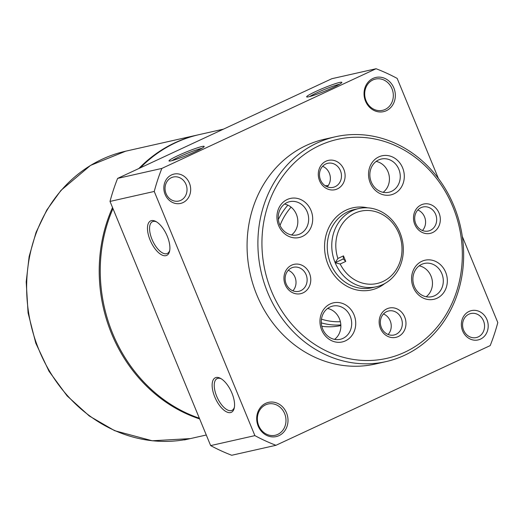<?xml version="1.0" encoding="UTF-8"?>
<svg xmlns="http://www.w3.org/2000/svg" width="524" height="524" viewBox="0 0 524 524"><rect width="100%" height="100%" fill="white"/><g stroke="black" fill="none" stroke-linecap="round" stroke-linejoin="round"><path stroke-width="0.79" d="M223.473 129.14L199.356 134.576A147.296 130.653 77.3 0 0 175.841 142.607A147.296 130.653 77.3 0 0 140.327 167.831M112.981 208.631A147.296 130.653 77.3 0 0 199.375 418.244M201.812 148.351A17.534 1.533 -22.4 0 0 179.267 156.827A17.534 1.533 -22.4 0 0 172.062 160.619M309.71 96.56A17.534 1.533 157.6 0 1 324.238 89.571A17.534 1.533 157.6 0 1 339.467 84.292M438.431 178.54L397.159 78.404A200.404 177.76 77.3 0 0 376.081 68.736L331.849 78.705L117.618 178.402A200.404 177.76 77.3 0 0 110.014 201.426L210.648 445.596A200.404 177.76 77.3 0 0 231.732 455.264L275.965 445.295L490.195 345.598A200.404 177.76 77.3 0 0 497.8 322.574L462.292 236.435M332.825 87.672A19.041 1.664 157.6 0 1 306.769 96.966A19.041 1.664 157.6 0 1 323.616 88.065A19.041 1.664 157.6 0 1 341.838 82.51A19.041 1.664 157.6 0 1 332.825 87.672M178.022 155.595A19.041 1.664 -22.4 0 0 169.121 161.025A19.041 1.664 -22.4 0 0 187.232 155.202A19.041 1.664 -22.4 0 0 204.19 146.569A19.041 1.664 -22.4 0 0 195.911 148.331A19.041 1.664 -22.4 0 0 178.022 155.595M376.081 68.736L161.851 168.427A200.404 177.76 77.3 0 0 154.246 191.45L254.887 435.621A200.404 177.76 77.3 0 0 275.965 445.295M117.618 178.402L161.851 168.427M110.014 201.426L154.246 191.45M151.462 220.611A19.041 8.633 65 0 1 155.759 221.429A19.041 8.633 65 0 1 169.586 251.153A19.041 8.633 65 0 1 152.785 245.429A19.041 8.633 65 0 1 151.462 220.611M230.58 412.571A19.041 8.633 -115 0 0 234.254 408.039A19.041 8.633 -115 0 0 220.421 378.321A19.041 8.633 -115 0 0 213.419 393.131A19.041 8.633 -115 0 0 230.58 412.571M210.648 445.596L254.887 435.621M321.815 326.301A70.144 62.218 77.3 0 0 340.862 325.568M171.551 174.911A15.032 13.329 77.3 0 0 169.593 200.574A15.032 13.329 77.3 0 0 190.631 190.782A15.032 13.329 77.3 0 0 171.551 174.911M386.345 110.702A17.534 15.556 -102.7 0 1 364.088 92.185A17.534 15.556 -102.7 0 1 388.631 80.768A17.534 15.556 -102.7 0 1 386.345 110.702M265.701 403.323A17.534 15.556 77.3 0 0 263.408 433.263A17.534 15.556 77.3 0 0 287.958 421.84A17.534 15.556 77.3 0 0 265.701 403.323M469.078 311.426A15.032 13.329 77.3 0 0 467.12 337.089A15.032 13.329 77.3 0 0 488.158 327.297A15.032 13.329 77.3 0 0 469.078 311.426M221.167 378.747A17.534 7.952 -115 0 0 217.172 378.57A17.534 7.952 -115 0 0 217.008 397.041A17.534 7.952 -115 0 0 231.228 410.62A17.534 7.952 -115 0 0 231.968 410.364A17.534 7.952 -115 0 0 234.405 407.2M169.743 250.308A17.534 7.952 65 0 1 167.3 253.478A17.534 7.952 65 0 1 152.694 240.935A17.534 7.952 65 0 1 152.504 221.678A17.534 7.952 65 0 1 153.25 221.429A17.534 7.952 65 0 1 156.499 221.855M468.888 314.197A12.321 10.925 77.3 0 0 463.209 329.079A12.321 10.925 77.3 0 0 476.277 337.567A12.321 10.925 77.3 0 0 484.222 323.144A12.321 10.925 77.3 0 0 470.853 313.529A12.321 10.925 77.3 0 0 468.888 314.197M265.589 404.862A16.034 14.22 77.3 0 0 258.201 424.23A16.034 14.22 77.3 0 0 275.205 435.267A16.034 14.22 77.3 0 0 285.547 416.501A16.034 14.22 77.3 0 0 268.15 403.991A16.034 14.22 77.3 0 0 265.589 404.862M385.101 109.47A16.034 14.22 -102.7 0 1 382.54 110.341A16.034 14.22 -102.7 0 1 365.136 97.831A16.034 14.22 -102.7 0 1 375.485 79.065A16.034 14.22 -102.7 0 1 392.489 90.102A16.034 14.22 -102.7 0 1 385.101 109.47M171.361 177.682A12.321 10.925 77.3 0 0 165.682 192.563A12.321 10.925 77.3 0 0 178.749 201.046A12.321 10.925 77.3 0 0 186.695 186.629A12.321 10.925 77.3 0 0 173.326 177.014A12.321 10.925 77.3 0 0 171.361 177.682M199.657 418.925A147.296 130.653 -102.7 0 1 112.529 207.537M138.84 168.525A147.296 130.653 -102.7 0 1 198.314 134.812A147.296 130.653 -102.7 0 1 198.838 134.694M184.409 439.767L190.369 438.595A147.296 130.653 77.3 0 1 30.667 323.505A147.296 130.653 77.3 0 1 125.747 151.174L198.314 134.812M184.474 439.924A147.296 130.653 77.3 0 0 184.651 439.885A147.296 130.653 77.3 0 0 184.828 439.846M287.879 205.146A70.144 62.218 77.3 0 0 278.355 219.484M321.31 322.882A70.144 62.218 77.3 0 0 340.836 324.926M328.26 185.548A70.144 62.218 77.3 0 0 325.201 185.751M291.069 207.137A67.138 59.553 77.3 0 0 280.006 225.418M321.474 319.162A67.138 59.553 77.3 0 0 340.371 321.716M337.895 258.47A37.073 32.888 -102.7 0 1 372.584 210.949A37.073 32.888 -102.7 0 1 396.57 269.146A37.073 32.888 -102.7 0 1 340.181 264.011L335.157 262.721A40.079 35.553 -102.7 0 1 358.73 208.552A40.079 35.553 -102.7 0 1 399.936 232.577A40.079 35.553 -102.7 0 1 376.363 286.752A40.079 35.553 -102.7 0 1 335.157 262.721L337.895 258.47L343.469 255.882L343.253 258.954L345.748 261.417L343.469 255.882M345.748 261.417L340.181 264.011M452.821 206.666A112.228 99.547 -102.7 0 1 353.68 359.49A112.228 99.547 -102.7 0 1 279.888 180.459A112.228 99.547 -102.7 0 1 452.821 206.666M404.705 317.053A15.032 13.329 -102.7 0 1 391.428 337.515A15.032 13.329 -102.7 0 1 381.544 313.542A15.032 13.329 -102.7 0 1 404.705 317.053M311.001 210.445A20.043 17.777 -102.7 0 1 293.296 237.732A20.043 17.777 -102.7 0 1 280.124 205.762A20.043 17.777 -102.7 0 1 311.001 210.445M402.609 167.811A20.043 17.777 -102.7 0 1 384.911 195.105A20.043 17.777 -102.7 0 1 371.732 163.134A20.043 17.777 -102.7 0 1 402.609 167.811M445.649 272.225A20.043 17.777 -102.7 0 1 427.944 299.512A20.043 17.777 -102.7 0 1 414.766 267.548A20.043 17.777 -102.7 0 1 445.649 272.225M354.041 314.858A20.043 17.777 -102.7 0 1 336.336 342.146A20.043 17.777 -102.7 0 1 323.157 310.175A20.043 17.777 -102.7 0 1 354.041 314.858M309.501 273.364A15.032 13.329 -102.7 0 1 296.224 293.833A15.032 13.329 -102.7 0 1 286.34 269.853A15.032 13.329 -102.7 0 1 309.501 273.364M343.842 169.39A15.032 13.329 -102.7 0 1 330.565 189.858A15.032 13.329 -102.7 0 1 320.688 165.879A15.032 13.329 -102.7 0 1 343.842 169.39M439.053 213.072A15.032 13.329 -102.7 0 1 425.776 233.54A15.032 13.329 -102.7 0 1 415.892 209.561A15.032 13.329 -102.7 0 1 439.053 213.072M453.895 205.84A115.234 102.213 -102.7 0 1 386.123 361.586A115.234 102.213 -102.7 0 1 261.063 271.661A115.234 102.213 -102.7 0 1 335.432 136.764A115.234 102.213 -102.7 0 1 453.895 205.84M386.123 361.586L375.289 364.029A115.234 102.213 -102.7 0 1 250.236 274.104A115.234 102.213 -102.7 0 1 324.598 139.207L335.432 136.764M401.292 318.343A12.321 10.925 -102.7 0 1 394.048 334.993A12.321 10.925 -102.7 0 1 380.679 325.378A12.321 10.925 -102.7 0 1 388.631 310.961A12.321 10.925 -102.7 0 1 401.292 318.343M383.476 313.968A12.321 10.925 -102.7 0 1 390.197 320.845A12.321 10.925 -102.7 0 1 388.107 334.489M435.641 214.368A12.321 10.925 -102.7 0 1 428.396 231.018A12.321 10.925 -102.7 0 1 415.028 221.403A12.321 10.925 -102.7 0 1 422.979 206.98A12.321 10.925 -102.7 0 1 435.641 214.368M417.825 209.993A12.321 10.925 -102.7 0 1 424.545 216.871A12.321 10.925 -102.7 0 1 422.449 230.514M340.436 170.68A12.321 10.925 -102.7 0 1 333.185 187.337A12.321 10.925 -102.7 0 1 319.817 177.721A12.321 10.925 -102.7 0 1 327.769 163.298A12.321 10.925 -102.7 0 1 340.436 170.68M322.614 166.305A12.321 10.925 -102.7 0 1 329.334 173.189A12.321 10.925 -102.7 0 1 327.245 186.826M306.088 274.661A12.321 10.925 -102.7 0 1 298.844 291.311A12.321 10.925 -102.7 0 1 285.469 281.696A12.321 10.925 -102.7 0 1 293.42 267.273A12.321 10.925 -102.7 0 1 306.088 274.661M288.266 270.279A12.321 10.925 -102.7 0 1 294.986 277.163A12.321 10.925 -102.7 0 1 292.896 290.807M350.255 316.293A17.037 15.111 -102.7 0 1 340.233 339.316A17.037 15.111 -102.7 0 1 321.749 326.02A17.037 15.111 -102.7 0 1 332.74 306.082A17.037 15.111 -102.7 0 1 350.255 316.293M327.585 308.466A17.037 15.111 -102.7 0 1 339.421 318.736A17.037 15.111 -102.7 0 1 334.554 339.375M441.863 273.659A17.037 15.111 -102.7 0 1 431.848 296.682A17.037 15.111 -102.7 0 1 413.357 283.392A17.037 15.111 -102.7 0 1 424.348 263.448A17.037 15.111 -102.7 0 1 441.863 273.659M419.2 265.832A17.037 15.111 -102.7 0 1 431.029 276.102A17.037 15.111 -102.7 0 1 426.169 296.741M398.829 169.245A17.037 15.111 -102.7 0 1 388.808 192.269A17.037 15.111 -102.7 0 1 370.324 178.979A17.037 15.111 -102.7 0 1 381.315 159.034A17.037 15.111 -102.7 0 1 398.829 169.245M376.16 161.418A17.037 15.111 -102.7 0 1 387.996 171.689A17.037 15.111 -102.7 0 1 383.129 192.328M307.221 211.879A17.037 15.111 -102.7 0 1 297.2 234.903A17.037 15.111 -102.7 0 1 278.716 221.613A17.037 15.111 -102.7 0 1 289.707 201.668A17.037 15.111 -102.7 0 1 307.221 211.879M284.552 204.052A17.037 15.111 -102.7 0 1 296.387 214.323A17.037 15.111 -102.7 0 1 291.521 234.962M343.253 258.954L335.157 262.721M376.363 286.752L371.85 287.768A40.079 35.553 -102.7 0 1 328.352 256.485A40.079 35.553 -102.7 0 1 354.217 209.567L358.73 208.552M384.754 283.55A42.084 37.328 -102.7 0 1 325.712 257.081A42.084 37.328 -102.7 0 1 367.684 207.838M184.651 439.885L206.286 435.005M125.747 151.174L90.534 165.401L60.98 190.376L46.8 210.032L36.077 232.302L29.141 256.491L26.2 281.866L28.073 312.913L35.783 343.148L48.987 371.221L67.092 395.875L89.309 415.997L114.638 430.682L152.235 440.776L190.363 438.601"/></g></svg>
